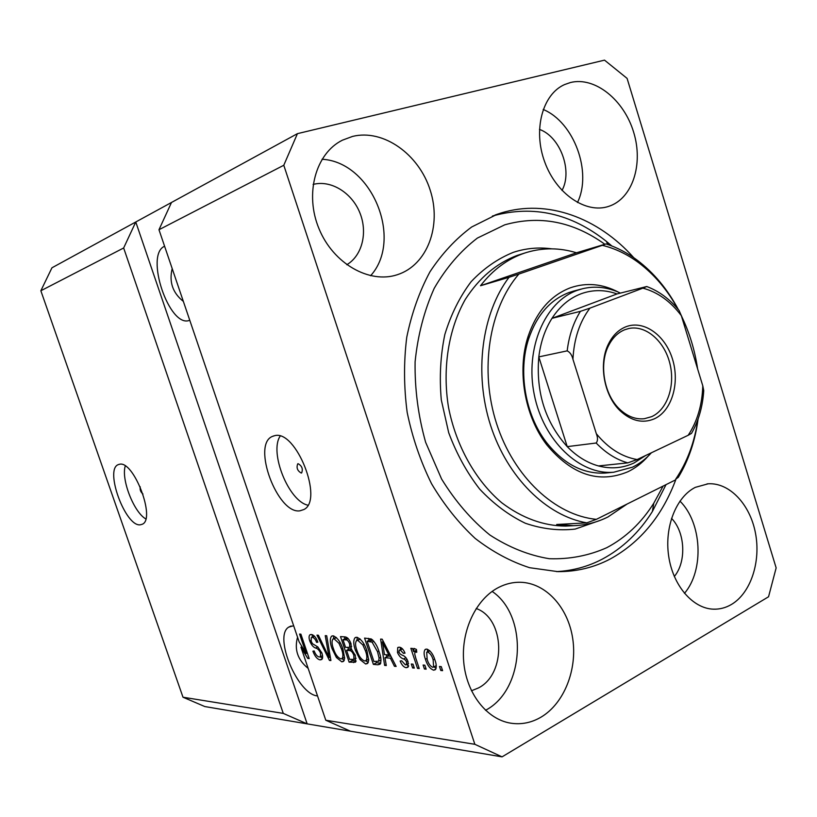 <?xml version="1.0" encoding="UTF-8"?>
<svg xmlns="http://www.w3.org/2000/svg" width="817" height="817" viewBox="0 0 817 817"><rect width="100%" height="100%" fill="white"/><g stroke="black" fill="none" stroke-linecap="round" stroke-linejoin="round"><path stroke-width="1.23" d="M140.218 486.83C139.738 489.74 140.657 492.14 142.985 494.05M119.353 464.311L118.302 464.628C104.208 469.346 125.634 527.465 140.422 524.78L142.209 524.269C156.19 519.224 133.569 459.797 119.353 464.311M125.267 466.007C120.967 479.119 133.733 512.055 145.753 518.897M298.113 463.709L297.735 463.831C296.234 467.763 297.398 470.837 301.248 473.043L301.657 472.91C303.138 468.958 301.963 465.884 298.113 463.709M274.614 435.696L272.286 436.462C251.585 444.744 277.566 514.455 299.921 510.819L303.863 509.542C324.032 500.198 295.958 429.313 274.614 435.696M280.16 436.135C269.069 452.322 288.667 501.168 307.866 505.192M164.595 246.244C144.415 254.598 169.323 328.434 189.442 320.376L189.769 320.264M172.193 268.589C168.945 281.916 172.663 292.854 183.355 301.412M293.65 625.73L288.677 627.139C273.317 636.269 297.756 694.634 317.527 695.921M297.562 637.209C294.161 649.535 297.694 659.932 308.152 668.377M352.525 136.429L342.497 140.146C315.617 153.279 304.414 194.007 319.038 228.801C333.346 263.748 369.427 284.05 397.307 274.726L397.409 274.686C427.26 265.127 441.864 225.941 430.202 190.177C418.958 154.29 383.357 128.718 352.525 136.429M498.881 587.3C476.331 598.606 460.972 630.244 463.699 661.729C466.303 693.224 486.656 719.358 510.686 723.168C521.277 724.791 531.387 722.79 541.028 717.152C564.261 703.406 577.517 669.389 572.676 638.322C567.968 607.215 545.766 582.868 520.398 582.266C513.025 582.112 505.856 583.787 498.881 587.3M485.512 710.3L485.696 710.198C524.984 689.66 528.415 615.793 492.13 591.416M695.328 487.351C676.241 496.869 664.292 526.842 668.674 556.132C672.891 585.452 692.653 608.471 713.302 609.165C719.685 609.39 725.731 607.828 731.45 604.457C750.813 593.04 761.046 561.596 755.439 532.95C749.986 504.252 729.469 482.438 708.155 483.797L695.328 487.351M570.45 82.527L564.649 84.539C542.417 94.18 532.847 129.995 544.725 161.98C556.306 194.078 586.003 214.013 608.604 206.405L608.655 206.384C632.45 198.797 643.612 164.329 633.635 132.18C623.994 99.94 594.95 76.369 570.45 82.527M633.788 257.723C598.187 217.72 547.186 198.643 500.954 213.043L497.063 214.33L471.695 226.983C455.845 238.738 441.936 253.679 429.956 271.826C419.376 291.557 411.645 313.371 406.754 337.258C403.669 361.911 403.812 386.982 407.183 412.452C412.391 437.636 420.53 461.421 431.59 483.797C444.121 504.875 458.664 523.094 475.208 538.444C492.569 551.843 510.707 561.596 529.61 567.703L557.848 571.634C576.526 571.737 594.01 567.519 610.289 558.971C640.763 542.1 662.761 515.221 676.282 478.333M471.46 690.784L478.394 687.965C506.663 673.892 504.937 618.5 476.188 608.512M346.776 264.739C362.35 255.578 367.987 232.14 359.674 212.338C351.545 192.485 330.762 179.73 313.115 184.438M674.311 576.496C686.678 561.769 685.197 532.133 671.513 518.346M562.004 190.443C572.819 170.967 560.278 136.684 539.445 129.392M307.284 652.967L306.171 653.508L299.155 641.917L158.978 229.73L171.488 202.473L51.951 267.792L40.85 290.76L123.653 247.98L283.274 713.394L307.161 723.872L502.057 756.859L768.552 596.767L776.15 567.897L627.088 78.391L604.519 60.141L297.439 133.651L283.785 165.259L474.851 744.297L502.057 756.859M40.85 290.76L182.998 697.218L283.274 713.394M182.998 697.218L204.812 706.552L307.161 723.872L135.775 221.989L123.653 247.98M350.503 731.215L325.799 720.247L300.952 647.187L302.024 646.656M325.799 720.247L474.851 744.297M158.978 229.73L283.785 165.259M306.171 653.508L299.563 634.063L300.891 634.155L309.194 658.573L307.754 658.441L300.952 647.187M321.898 653.028C322.909 656.184 322.878 658.328 321.775 659.482L320.141 659.881C317.251 659.288 314.841 656.388 312.911 651.18L314.167 650.965C315.566 654.58 317.272 656.592 319.284 657.001L320.448 656.715L320.53 652.987C319.141 650.077 317.507 648.432 315.628 648.044C313.268 647.217 311.318 644.868 309.786 640.998C308.785 637.965 308.836 635.902 309.919 634.829L311.297 634.482C313.881 634.87 316.077 637.434 317.874 642.162L316.608 642.387C315.423 639.282 313.994 637.607 312.329 637.383L311.297 637.628L311.175 641.151L312.451 643.694L317.833 646.941L321.898 653.028M326.708 635.749L330.905 660.544L329.455 660.412L316.976 635.146L318.405 635.238L329.118 657.552L325.237 635.657L326.708 635.749M341.833 661.852L336.41 657.522L332.09 648.759C329.945 642.959 329.751 638.782 331.508 636.249L333.06 635.82C337.268 637.383 340.587 641.876 342.997 649.29L344.651 658.339L343.518 661.392L341.833 661.852L344.049 660.728M365.679 664.017L359.991 659.564L355.528 650.557C353.353 644.664 353.179 640.395 355.007 637.76L356.702 637.27C361.134 638.894 364.586 643.51 367.047 651.129L368.692 660.422L367.527 663.496L365.679 664.017L368.089 662.781M384.97 657.716L386.288 665.559L384.623 665.406L380.61 639.088L382.172 639.18L396.143 666.447L394.448 666.294L390.393 658.155L384.97 657.716L388.177 656.061L390.935 656.276M441.262 666.621L442.6 670.655L440.792 670.491L439.464 666.468L441.262 666.621M434.869 659.819C436.513 664.201 436.687 667.479 435.369 669.674L433.653 670.195C429.956 668.806 427.209 665.171 425.432 659.268C423.819 654.948 423.686 651.721 425.034 649.586L426.658 649.086C430.314 650.363 433.051 653.937 434.869 659.819M424.85 665.201L426.168 669.164L424.421 669.011L423.104 665.048L424.85 665.201M415.771 658.134L419.233 668.541L417.507 668.388L410.849 648.33L412.554 648.453L413.627 651.66L413.953 648.392L416.445 649.433L416.762 652.262L414.985 651.986L414.719 654.049L415.771 658.134M413.004 664.17L414.311 668.092L412.605 667.938L411.308 664.027L413.004 664.17M408.051 661.658L407.949 667.223L406.212 667.703C403.792 667.275 401.76 665.038 400.126 661.014L401.668 660.8L405.385 664.885L406.417 664.619L406.539 662.005L405.549 660.167L403.608 658.941C401.127 658.267 399.094 656.143 397.511 652.558L397.695 647.626L399.309 647.187C401.555 647.411 403.455 649.392 405.018 653.14L403.455 653.365L400.31 650.026L399.186 650.291L399.033 652.293L400.105 653.968L402.352 655.244C404.762 655.908 406.662 658.042 408.051 661.658M379.129 651.884C381.161 657.307 381.478 661.423 380.099 664.221L377.822 664.793L373.379 664.384L364.566 638.087L371.337 638.986C374.88 641.937 377.474 646.237 379.129 651.884M355.334 655.408L355.497 662.168L349.135 662.189L340.505 636.606L344.897 636.872C347.296 637.056 349.329 639.303 351.004 643.622L351.218 648.923L355.334 655.408M171.488 202.473L297.439 133.651M442.283 669.695L440.792 670.491M435.829 669.041L433.653 670.195M436.115 668.275L433.919 666.856M426.893 658.502L425.432 659.268M427.393 651.925L427.567 649.27M427.577 651.997L426.709 652.283L427.179 659.401C428.333 663.475 430.181 666.11 432.734 667.295L433.613 667.019L433.153 659.881C431.989 655.775 430.13 653.151 427.577 651.997L429.854 650.802M434.624 659.105L433.153 659.881M425.861 668.245L424.421 669.011M418.927 667.632L417.507 668.388M415.761 651.578L415.465 650.71M416.527 650.158L413.627 651.66M416.639 651.21L415.475 651.823M414.015 667.203L412.605 667.938M408.408 666.549L406.212 667.703M408.612 665.835L406.56 664.548M407.918 661.28L406.539 662.005M407.101 659.36L405.549 660.167M398.91 651.843L397.511 652.558M400.401 649.658L400.269 647.381M404.813 652.66L403.455 653.365M402.515 648.882L400.31 650.026M386.135 664.619L384.623 665.406M386.768 656.786L386.461 654.785M395.724 665.63L394.448 666.294M391.578 657.542L390.393 658.155M383.306 646.952L384.45 654.631L388.81 654.979L382.325 641.927L383.306 646.952M383.326 641.427L382.325 641.927M389.964 654.386L388.81 654.979M380.712 663.302L377.822 664.793M380.763 663.128L376.555 662.75L373.379 664.384M376.555 662.75L376.188 661.658M369.039 640.324L368.375 638.322M372.481 639.803L370.346 639.67L367.15 641.274L373.91 661.453L378.567 661.249L379.098 658.165L377.536 651.731L372.082 642.111L367.15 641.274M372.685 639.987L369.774 641.447M373.829 641.233L372.082 642.111M378.843 651.057L377.536 651.731M380.63 657.379L379.098 658.165M361.359 658.859L359.991 659.564M356.794 649.923L355.528 650.557M356.866 640.446L357.346 637.372M368.304 662.311L365.638 660.82M359.98 638.884L357.09 640.375M357.744 640.324L356.437 640.702C355.099 642.816 355.303 646.155 357.049 650.72C358.826 656.276 361.359 659.697 364.648 660.973L365.965 660.606C367.293 658.594 367.129 655.377 365.485 650.935L362.85 644.96L357.744 640.324L360.215 639.088M364.127 644.327L362.85 644.96M366.762 650.291L365.485 650.935M356.12 660.943L352.26 660.606L349.135 662.189M352.26 660.606L351.892 659.533M348.481 649.392L347.848 647.524M344.897 638.751L344.253 636.831M351.228 648.892L349.707 648.78L346.571 650.352L349.605 659.339L353.884 659.39L353.843 655.305C352.587 652.068 351.075 650.495 349.298 650.567L346.571 650.352M347.848 638.24L346.132 638.138L342.987 639.691L345.56 647.36L349.676 647.319L349.656 643.939C348.44 640.926 347.021 639.568 345.397 639.854L342.987 639.691M350.891 643.326L349.656 643.939M351.627 646.38L349.553 647.411M355.078 654.683L353.843 655.305M356.069 658.277L353.884 659.39M337.717 656.858L336.41 657.522M333.285 648.167L332.09 648.759M333.387 638.863L333.796 635.953M344.304 660.156L341.843 658.686M344.58 657.277L342.027 658.563C343.314 656.633 343.14 653.477 341.516 649.106L338.963 643.296L334.071 638.792L332.887 639.119C331.59 641.141 331.804 644.409 333.53 648.912C335.276 654.325 337.707 657.644 340.822 658.89L342.027 658.563M336.236 637.434L333.459 638.833M336.441 637.617L334.071 638.792M340.168 642.693L338.963 643.296M342.721 648.504L341.516 649.106M330.773 659.748L329.455 660.412M330.303 656.95L329.118 657.552M322.296 658.798L320.141 659.881M322.501 658.216L320.223 656.858M321.673 652.426L320.53 652.987M310.95 640.436L309.786 640.998M312.247 637.158L312.247 634.676M317.752 641.825L316.608 642.387M314.565 636.29L312.329 637.383M314.392 636.106L311.675 637.434M308.949 657.859L307.754 658.441M577.466 202.534C592.345 172.336 574.157 122.254 543.182 109.468M684.452 593.356C704.407 570.082 701.946 522.747 679.948 501.107M370.601 275.738C403.567 239.473 371.929 161.889 322.031 159.254M648.157 456.152C642.254 462.861 635.534 468.049 627.987 471.705C598.912 483.899 571.788 474.881 546.624 444.652C524.524 415.833 516.814 370.469 528.17 336.236C536.667 311.451 550.76 295.294 570.44 287.768C586.545 282.284 602.599 283.775 618.612 292.261M574.167 290.944L568.969 292.547C550.188 299.778 536.749 315.209 528.66 338.841C517.845 371.48 525.188 414.648 546.236 442.13C563.454 463.913 583.113 474.228 605.213 473.063L607.317 472.859M604.866 244.273C573.115 221.478 539.72 215.004 504.692 224.849L477.383 238.074C460.492 251.003 446.102 267.751 434.215 288.33C424.176 310.736 417.804 335.246 415.097 361.86C414.699 389.025 418.202 415.833 425.626 442.273L441.588 479.017C455.324 501.311 471.399 519.949 489.792 534.951C509.032 547.431 528.844 555.356 549.249 558.705C569.459 559.39 588.618 555.723 606.735 547.707C625.71 537.668 641.396 522.829 653.794 503.19L663.098 486.084M492.365 216.086L493.55 215.719C533.552 204.955 571.114 213.462 606.224 241.24L611.821 245.958M666.018 484.634L652.354 511.554C639.19 532.47 622.503 548.33 602.282 559.145C587.985 566.62 572.707 570.766 556.459 571.604M677.875 309.02C667.479 290.015 654.437 274.604 638.771 262.788C627.313 254.271 615.16 248.45 602.313 245.325L518.866 274.063C489.087 308.418 479.293 370.019 496.552 423.553C513.76 477.148 555.325 515.527 596.4 519.326L586.81 522.849L556.683 524.483L573.605 525.678C585.728 525.249 597.186 522.349 607.971 516.957L627.109 504.028M638.771 262.788L637.127 260.123C627.313 252.821 616.947 247.418 606.051 243.915L576.465 252.79C559.88 247.694 543.407 247.541 527.067 252.31L524.759 253.035C507.714 258.785 492.968 269.681 480.508 285.746L509.001 277.32C481.744 313.381 473.778 373.246 490.568 425.361C507.357 477.506 546.655 515.976 586.81 522.849M637.127 260.123C653.774 272.704 667.509 289.177 678.314 309.541M681.204 315.27L686.719 327.944M698.075 419.05C695.216 440.823 688.619 460.247 678.284 477.332L676.864 477.465M678.284 477.332L675.73 479.14C687.199 462.095 694.573 442.283 697.841 419.703M697.626 368.978C694.858 350.217 689.446 332.499 681.378 315.822M675.046 480.141L596.4 519.326M606.051 243.915L602.313 245.325M518.866 274.063L509.001 277.32M576.465 252.79L480.508 285.746M654.264 418.866C642.662 423.686 631.327 421.031 620.266 410.91C603.763 395.499 598.258 363.187 608.757 343.406C612.944 335.266 618.612 329.751 625.751 326.841C643.633 319.651 665.242 335.021 672.514 359.174C680.04 383.214 671.788 410.982 654.264 418.866M624.739 329.741C617.989 332.499 612.648 337.717 608.685 345.397C598.79 364.086 603.977 394.55 619.562 409.103C627.303 416.425 635.565 419.632 644.358 418.712L651.68 416.65C667.52 409.531 675.536 385.185 669.766 363.054C664.18 340.863 645.798 324.962 628.957 328.475L624.739 329.741M580.407 311.348L589.925 308.142C579.651 321.786 573.994 338.83 572.942 359.255C571.931 355.038 570.011 352.239 567.182 350.861C568.989 335.767 573.401 322.603 580.407 311.348L551.986 318.334C559.839 306.273 569.612 298.052 581.296 293.691C593.009 289.535 604.927 289.616 617.039 293.936L551.986 318.334C545.031 329.322 540.64 342.18 538.812 356.896L567.223 446.633C576.751 456.376 587.157 462.8 598.452 465.935C611.004 469.213 622.901 468.202 634.135 462.912L645.665 455.488M651.394 452.771C645.838 458.98 639.527 463.78 632.491 467.181L613.741 472.226C579.886 475.3 543.428 440.935 534.267 394.652C524.78 348.44 544.959 301.636 577.241 290.352L582.46 288.748C595.184 285.705 607.828 287.155 620.409 293.078M567.182 350.861L538.812 356.896C535.829 392.262 545.296 422.175 567.223 446.633L596.165 443.018C597.87 440.925 597.932 437.83 596.339 433.735C608.369 448.349 621.972 456.948 637.158 459.542L688.18 435.277C697.309 421.419 702.181 404.936 702.794 385.849L681.327 315.648C670.44 301.248 657.624 292.077 642.887 288.156L589.925 308.142M637.158 459.542L627.783 462.871C616.365 459.644 605.826 453.026 596.165 443.018M598.452 465.935L627.783 462.871M702.794 385.849L703.743 390.628C702.691 406.631 698.606 420.888 691.488 433.418L688.18 435.277M642.887 288.156L646.758 286.522C658.992 291.128 669.756 299.104 679.06 310.44L681.327 315.648M646.758 286.522L617.039 293.936M572.942 359.255L596.339 433.735M405.998 657.695L403.608 658.941M386.155 646.941L385.052 647.503M356.028 661.31L353.526 662.587M348.103 638.506L345.397 639.854M351.759 649.331L349.298 650.567M329.639 653.028L328.373 653.651M317.844 646.952L315.628 648.044M525.249 252.882L517.13 255.435C496.409 263.278 479.13 277.943 465.292 299.42C448.502 329.108 442.191 368.487 448.513 407.315C456.06 445.929 475.647 480.692 501.709 502.741C522.145 518.121 543.448 525.903 565.609 526.097L569.143 525.913M600.618 520.204L575.199 529.079C558.757 530.927 542.141 528.987 525.362 523.258C508.879 515.333 493.652 503.946 479.681 489.097C466.834 472.512 456.509 453.711 448.696 432.704L441.292 399.881C439.28 377.362 440.455 355.558 444.846 334.48C450.984 314.392 459.746 296.796 471.133 281.681C483.725 268.395 497.808 258.601 513.372 252.32C525.903 248.235 538.679 247.071 551.689 248.828M118.843 464.424L118.302 464.628M273.797 435.89L272.286 436.462M291.107 625.985L288.677 627.139M495.02 215.065L497.063 214.33M425.034 649.586L425.933 649.127M427.23 652.017L429.742 650.7M433.613 667.019L436.247 665.61M415.281 651.833L416.629 651.129M406.417 664.619L408.541 663.506M397.695 647.626L398.42 647.248M399.595 650.077L402.311 648.678M378.567 661.249L380.977 660.003M355.007 637.76L355.844 637.342M365.965 660.606L368.733 659.186M349.676 647.319L351.616 646.339M331.508 636.249L332.253 635.881M320.448 656.715L322.541 655.663M309.919 634.829L310.491 634.554M707.022 483.889L708.155 483.797M518.305 582.266L520.398 582.266M546.236 442.13L546.624 444.652M528.66 338.841L528.17 336.236M573.605 525.678L569.194 525.913M608.134 244.61L606.224 241.24M653.794 503.19L652.354 511.554M675.73 479.14L675.628 479.65M619.562 409.103L620.266 410.91M608.685 345.397L608.757 343.406M581.071 289.116L572.788 291.312M613.741 472.226L605.213 473.063M628.202 328.638L628.957 328.475"/></g></svg>
